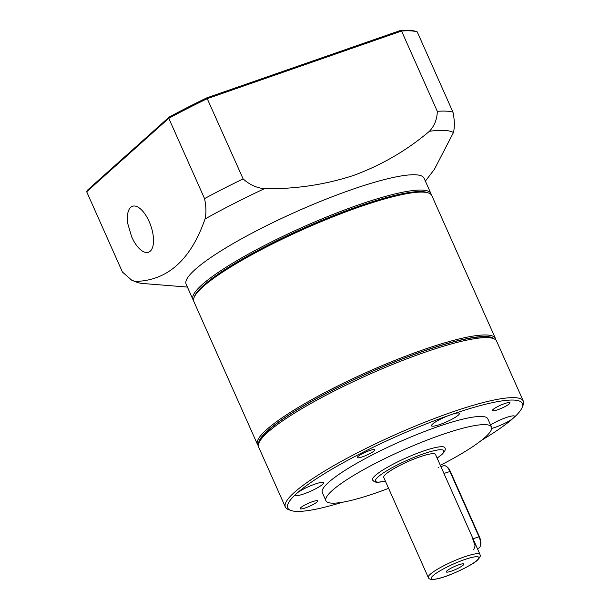 <?xml version="1.0" encoding="UTF-8"?>
<svg xmlns="http://www.w3.org/2000/svg" width="610" height="610" viewBox="0 0 610 610"><rect width="100%" height="100%" fill="white"/><g stroke="black" fill="none" stroke-linecap="round" stroke-linejoin="round"><path stroke-width="0.91" d="M477.401 548.581L478.705 548.131A9.059 4.072 -109.2 0 0 479.361 547.742A9.059 4.072 -109.2 0 0 480.23 546.293A9.059 4.072 -109.2 0 0 478.957 536.686L449.875 471.37A9.059 4.072 -109.2 0 0 446.009 466.192A9.059 4.072 -109.2 0 0 443.668 465.704L440.923 466.658M446.009 466.192L446.833 466.734A8.151 3.668 70.8 0 1 450.317 471.393L479.399 536.708A8.151 3.668 70.8 0 1 480.543 545.355L480.23 546.293M438.041 467.824L438.659 467.451M472.735 538.851L475.114 545.904L473.688 549.877M290.817 510.448L288.477 509.594A130.243 21.426 -24 0 1 285.358 507.07A130.243 21.426 -24 0 1 450.805 412.528A130.243 21.426 -24 0 1 523.319 401.121A130.243 21.426 -24 0 1 523.105 405.124L522.183 407.442A128.428 21.129 156 0 0 452.551 414.167L449.212 415.326A128.428 21.129 156 0 0 297.436 492.788L296.025 494.054A128.428 21.129 156 0 0 290.817 510.448A128.428 21.129 156 0 0 342.423 502.243M481.549 440.298A128.428 21.129 156 0 0 512.697 418.666L514.108 417.4A128.428 21.129 156 0 0 522.183 407.442M258.853 443.058L259.784 440.74A128.428 21.129 -24 0 1 422.715 351.467A128.428 21.129 -24 0 1 491.149 337.734L493.482 338.588A130.243 21.426 156 0 0 424.095 352.527A130.243 21.426 156 0 0 258.853 443.058A130.243 21.426 156 0 0 258.64 447.061L285.358 507.07M523.319 401.121L496.601 341.112A130.243 21.426 156 0 0 493.482 338.588M317.055 501.969A9.623 1.586 156 0 0 317.726 500.879A9.623 1.586 156 0 0 310.368 502.465A9.623 1.586 156 0 0 300.814 507.619A9.623 1.586 156 0 0 300.143 508.709A9.623 1.586 156 0 0 307.501 507.116A9.623 1.586 156 0 0 317.055 501.969M362.645 456.753A9.623 1.586 156 0 0 374.875 449.761A9.623 1.586 156 0 0 369.515 450.607A9.623 1.586 156 0 0 357.285 457.591A9.623 1.586 156 0 0 362.645 456.753M493.078 409.485A9.623 1.586 156 0 0 492.407 410.576A9.623 1.586 156 0 0 499.765 408.99A9.623 1.586 156 0 0 509.32 403.835A9.623 1.586 156 0 0 509.998 402.745A9.623 1.586 156 0 0 502.632 404.338A9.623 1.586 156 0 0 493.078 409.485M458.484 564.913A9.623 1.586 156 0 0 446.253 571.898A9.623 1.586 156 0 0 451.613 571.059A9.623 1.586 156 0 0 463.844 564.067A9.623 1.586 156 0 0 458.484 564.913M385.406 481.176L377.27 482.358L374.464 481.862L372.489 480.017A39.635 6.519 -24 0 1 375.264 475.525A39.635 6.519 -24 0 1 414.609 454.32A39.635 6.519 -24 0 1 444.911 447.77C445.94 449.341 444.881 451.621 441.739 454.61L437.141 458.148M385.726 474.245A28.312 4.659 -24 0 1 413.832 459.094A28.312 4.659 -24 0 1 435.479 454.42L480.001 554.429A28.312 4.659 -24 0 0 458.362 559.111A28.312 4.659 -24 0 0 430.256 574.254A28.312 4.659 -24 0 0 428.273 577.457L383.743 477.447A28.312 4.659 -24 0 1 385.726 474.245M452.551 414.167A15.288 2.516 -24 0 1 459.444 413.366A15.288 2.516 -24 0 1 440.016 424.461A15.288 2.516 -24 0 1 431.506 425.803A15.288 2.516 -24 0 1 449.212 415.326M297.436 492.788A15.288 2.516 -24 0 1 314.973 484.096A15.288 2.516 -24 0 1 323.491 482.754A15.288 2.516 -24 0 1 304.07 493.848A15.288 2.516 -24 0 1 295.553 495.19A15.288 2.516 -24 0 1 296.025 494.054M512.697 418.666A15.288 2.516 -24 0 1 495.16 427.358A15.288 2.516 -24 0 1 491.675 428.449M490.531 424.918A15.288 2.516 -24 0 1 506.071 417.606A15.288 2.516 -24 0 1 514.581 416.264A15.288 2.516 -24 0 1 514.108 417.4M440.328 465.308A90.6 14.907 156 0 0 491.469 427.038A90.6 14.907 156 0 0 441.03 434.976A90.6 14.907 156 0 0 325.931 500.741A90.6 14.907 156 0 0 376.378 492.804A90.6 14.907 156 0 0 388.593 488.343M491.469 427.038L487.84 418.879A90.6 14.907 156 0 0 437.393 426.809A90.6 14.907 156 0 0 322.301 492.575L325.931 500.741M494.07 338.832A129.106 21.236 156 0 0 422.959 351.253A129.106 21.236 156 0 0 258.64 443.653M258.327 445.613A130.243 21.426 -24 0 1 257.458 444.408A130.243 21.426 -24 0 1 422.913 349.873A130.243 21.426 -24 0 1 495.427 338.458A130.243 21.426 -24 0 1 495.739 339.907M194.064 297.527L194.643 296.079A129.106 21.236 -24 0 1 358.444 206.34A129.106 21.236 -24 0 1 427.229 192.531L428.693 193.065A130.243 21.426 156 0 0 359.298 206.996A130.243 21.426 156 0 0 194.064 297.527A130.243 21.426 156 0 0 193.85 301.538L257.458 444.408M495.427 338.458L431.811 195.589A130.243 21.426 156 0 0 428.693 193.065M427.923 192.813A129.106 21.236 156 0 0 358.444 206.34A129.106 21.236 156 0 0 194.392 296.788M193.561 300.44A130.243 21.426 -24 0 1 192.943 299.495A130.243 21.426 -24 0 1 358.39 204.952A130.243 21.426 -24 0 1 430.904 193.545A130.243 21.426 -24 0 1 431.194 194.636M430.904 193.545L424.087 178.242A130.243 21.426 156 0 0 351.573 189.649A130.243 21.426 156 0 0 186.126 284.184L192.943 299.495M187.415 287.074L143.121 283.513A176.786 29.082 -24 0 1 137.791 282.575A176.786 29.082 -24 0 1 135.199 281.446C167.483 280.707 190.762 259.883 205.036 218.982A176.786 29.082 -24 0 1 264.29 188.742C295.492 189.146 325.298 184.693 353.701 175.39C381.814 164.99 407.053 150.289 429.417 131.28A176.786 29.082 -24 0 1 453.451 132.545L434.389 169.336L425.376 181.124M453.451 132.545C454.786 126.91 454.618 120.117 452.963 112.164L417.217 31.865A186.866 30.744 156 0 0 401.563 31.041L207.392 98.606A186.866 30.744 156 0 0 168.795 118.302L204.548 198.601C206.203 206.569 206.363 213.363 205.036 218.982M169.161 117.074L168.795 118.302L86.681 191.753L87.321 190.282L169.161 117.074A185.737 30.553 -24 0 1 206.859 97.836L400.374 30.5A185.737 30.553 -24 0 1 415.662 31.301L417.217 31.865M135.199 281.446L131.768 280.234L122.427 272.052L86.681 191.753M400.374 30.5L401.563 31.041L437.309 111.34C437.118 119.209 434.488 125.858 429.417 131.28M264.29 188.742C256.383 187.819 249.33 184.54 243.138 178.905L206.859 97.836M204.548 198.601A186.866 30.744 -24 0 1 243.138 178.905M437.309 111.34A186.866 30.744 -24 0 1 452.963 112.164M149.137 221.506A24.347 10.949 70.8 0 1 151.036 250.336A24.347 10.949 70.8 0 1 133.864 241.225L131.661 236.848L127.871 224A24.347 10.949 70.8 0 1 133.514 206.035A24.347 10.949 70.8 0 1 149.137 221.506M443.943 473.436L450.317 471.393M473.024 538.744L479.399 536.708M477.02 560.338A26.047 4.285 156 0 0 464.34 559.675A26.047 4.285 156 0 0 433.07 575.634A26.047 4.285 156 0 0 445.757 576.297A26.047 4.285 156 0 0 477.02 560.338M437.111 458.079A37.37 6.146 156 0 0 441.144 454.961A37.37 6.146 156 0 0 422.943 454.008A37.37 6.146 156 0 0 378.078 476.906A37.37 6.146 156 0 0 385.375 481.115M428.273 577.457C428.548 577.708 428.472 581.002 438.857 578.463C450.935 575.642 473.459 564.456 477.622 559.988C481.93 555.092 479.818 555.222 480.001 554.429M137.791 282.575L131.768 280.234"/></g></svg>
